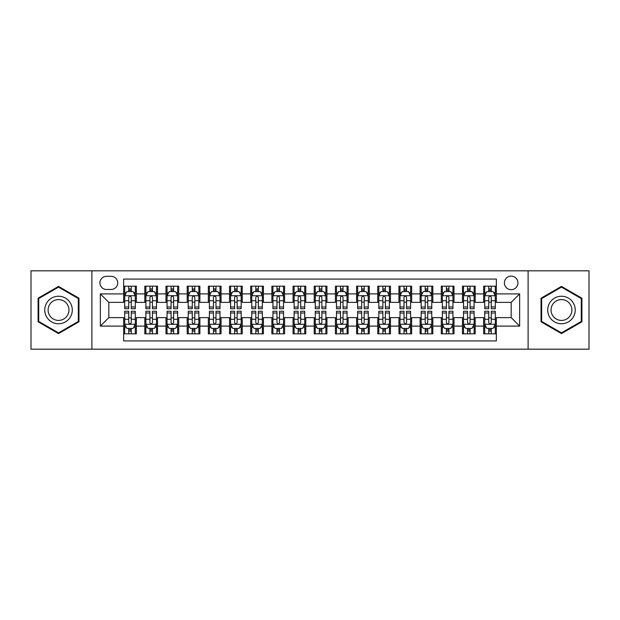 <?xml version="1.0" encoding="UTF-8"?>
<svg xmlns="http://www.w3.org/2000/svg" width="620" height="620" viewBox="0 0 620 620"><rect width="100%" height="100%" fill="white"/><g stroke="black" fill="none" stroke-linecap="round" stroke-linejoin="round"><path stroke-width="0.93" d="M511.175 276.117A6.774 6.774 0 0 0 504.401 282.89A6.774 6.774 0 0 0 511.175 289.672A6.774 6.774 0 0 0 517.956 282.89A6.774 6.774 0 0 0 511.175 276.117M528.116 349.176L589 349.176L589 270.824L528.116 270.824L528.116 349.176L91.884 349.176L91.884 270.824L31 270.824L31 349.176L91.884 349.176M496.357 286.176L483.646 286.176L483.646 293.903L475.176 293.903L475.176 302.374L483.646 302.374L483.646 293.903M475.176 293.903L475.176 286.176L462.474 286.176L462.474 293.903L454.003 293.903L454.003 302.374L462.474 302.374L462.474 293.903M454.003 293.903L454.003 286.176L441.293 286.176L441.293 293.903L432.822 293.903L432.822 302.374L441.293 302.374L441.293 293.903M432.822 293.903L432.822 286.176L420.12 286.176L420.12 293.903L411.649 293.903L411.649 302.374L420.12 302.374L420.12 293.903M411.649 293.903L411.649 286.176L398.939 286.176L398.939 293.903L390.468 293.903L390.468 302.374L398.939 302.374L398.939 293.903M390.468 293.903L390.468 286.176L377.766 286.176L377.766 293.903L369.295 293.903L369.295 302.374L377.766 302.374L377.766 293.903M369.295 293.903L369.295 286.176L356.585 286.176L356.585 293.903L348.115 293.903L348.115 302.374L356.585 302.374L356.585 293.903M348.115 293.903L348.115 286.176L335.412 286.176L335.412 293.903L326.942 293.903L326.942 302.374L335.412 302.374L335.412 293.903M326.942 293.903L326.942 286.176L314.231 286.176L314.231 293.903L305.769 293.903L305.769 302.374L314.231 302.374L314.231 293.903M305.769 293.903L305.769 286.176L293.058 286.176L293.058 293.903L284.588 293.903L284.588 302.374L293.058 302.374L293.058 293.903M284.588 293.903L284.588 286.176L271.885 286.176L271.885 293.903L263.415 293.903L263.415 302.374L271.885 302.374L271.885 293.903M263.415 293.903L263.415 286.176L250.705 286.176L250.705 293.903L242.234 293.903L242.234 302.374L250.705 302.374L250.705 293.903M242.234 293.903L242.234 286.176L229.532 286.176L229.532 293.903L221.061 293.903L221.061 302.374L229.532 302.374L229.532 293.903M221.061 293.903L221.061 286.176L208.351 286.176L208.351 293.903L199.88 293.903L199.88 302.374L208.351 302.374L208.351 293.903M199.88 293.903L199.88 286.176L187.178 286.176L187.178 293.903L178.707 293.903L178.707 302.374L187.178 302.374L187.178 293.903M178.707 293.903L178.707 286.176L165.997 286.176L165.997 293.903L157.526 293.903L157.526 302.374L165.997 302.374L165.997 293.903M157.526 293.903L157.526 286.176L144.824 286.176L144.824 302.374L136.353 302.374L136.353 286.176L123.644 286.176M123.644 333.824L136.353 333.824L136.353 317.626L144.824 317.626L144.824 333.824L157.526 333.824L157.526 317.626L165.997 317.626L165.997 326.097L157.526 326.097M165.997 326.097L165.997 333.824L178.707 333.824L178.707 317.626L187.178 317.626L187.178 326.097L178.707 326.097M187.178 326.097L187.178 333.824L199.88 333.824L199.88 317.626L208.351 317.626L208.351 326.097L199.88 326.097M208.351 326.097L208.351 333.824L221.061 333.824L221.061 317.626L229.532 317.626L229.532 326.097L221.061 326.097M229.532 326.097L229.532 333.824L242.234 333.824L242.234 317.626L250.705 317.626L250.705 326.097L242.234 326.097M250.705 326.097L250.705 333.824L263.415 333.824L263.415 317.626L271.885 317.626L271.885 326.097L263.415 326.097M271.885 326.097L271.885 333.824L284.588 333.824L284.588 317.626L293.058 317.626L293.058 326.097L284.588 326.097M293.058 326.097L293.058 333.824L305.769 333.824L305.769 317.626L314.231 317.626L314.231 326.097L305.769 326.097M314.231 326.097L314.231 333.824L326.942 333.824L326.942 317.626L335.412 317.626L335.412 326.097L326.942 326.097M335.412 326.097L335.412 333.824L348.115 333.824L348.115 317.626L356.585 317.626L356.585 326.097L348.115 326.097M356.585 326.097L356.585 333.824L369.295 333.824L369.295 317.626L377.766 317.626L377.766 326.097L369.295 326.097M377.766 326.097L377.766 333.824L390.468 333.824L390.468 317.626L398.939 317.626L398.939 326.097L390.468 326.097M398.939 326.097L398.939 333.824L411.649 333.824L411.649 317.626L420.12 317.626L420.12 326.097L411.649 326.097M420.12 326.097L420.12 333.824L432.822 333.824L432.822 317.626L441.293 317.626L441.293 326.097L432.822 326.097M441.293 326.097L441.293 333.824L454.003 333.824L454.003 317.626L462.474 317.626L462.474 326.097L454.003 326.097M462.474 326.097L462.474 333.824L475.176 333.824L475.176 317.626L483.646 317.626L483.646 326.097L475.176 326.097M106.493 289.463L111.15 289.463A6.564 6.564 0 0 0 117.715 282.89A6.564 6.564 0 0 0 111.15 276.326L106.493 276.326A6.564 6.564 0 0 0 99.928 282.89A6.564 6.564 0 0 0 106.493 289.463M528.116 270.824L91.884 270.824M496.357 293.903L496.357 279.085L123.644 279.085L123.644 302.374L108.825 302.374L108.825 317.626L123.644 317.626L123.644 340.915L496.357 340.915L496.357 317.626L511.175 317.626L511.175 302.374L496.357 302.374L496.357 293.903L519.645 293.903L519.645 326.097L496.357 326.097M123.644 326.097L100.355 326.097L100.355 293.903L123.644 293.903M483.646 326.097L483.646 333.824L496.357 333.824M123.644 291.47L124.705 291.47M128.727 291.47L131.269 291.47M135.292 291.47L136.353 291.47M123.644 302.165L124.705 302.165M128.727 302.165L131.269 302.165M135.292 302.165L136.353 302.165M123.644 317.835L124.705 317.835M128.727 317.835L131.269 317.835M135.292 317.835L136.353 317.835M123.644 328.53L124.705 328.53M128.727 328.53L131.269 328.53M135.292 328.53L136.353 328.53M144.824 302.165L145.886 302.165M149.908 302.165L152.45 302.165M156.472 302.165L157.526 302.165M144.824 291.47L145.886 291.47M149.908 291.47L152.45 291.47M156.472 291.47L157.526 291.47M144.824 317.835L145.886 317.835M149.908 317.835L152.45 317.835M156.472 317.835L157.526 317.835M144.824 328.53L145.886 328.53M149.908 328.53L152.45 328.53M156.472 328.53L157.526 328.53M165.997 317.835L167.059 317.835M171.081 317.835L173.623 317.835M177.645 317.835L178.707 317.835M165.997 328.53L167.059 328.53M171.081 328.53L173.623 328.53M177.645 328.53L178.707 328.53M165.997 291.47L167.059 291.47M171.081 291.47L173.623 291.47M177.645 291.47L178.707 291.47M165.997 302.165L167.059 302.165M171.081 302.165L173.623 302.165M177.645 302.165L178.707 302.165M187.178 317.835L188.232 317.835M192.262 317.835L194.796 317.835M198.826 317.835L199.88 317.835M187.178 328.53L188.232 328.53M192.262 328.53L194.796 328.53M198.826 328.53L199.88 328.53M187.178 291.47L188.232 291.47M192.262 291.47L194.796 291.47M198.826 291.47L199.88 291.47M187.178 302.165L188.232 302.165M192.262 302.165L194.796 302.165M198.826 302.165L199.88 302.165M208.351 317.835L209.413 317.835M213.435 317.835L215.977 317.835M219.999 317.835L221.061 317.835M208.351 328.53L209.413 328.53M213.435 328.53L215.977 328.53M219.999 328.53L221.061 328.53M208.351 291.47L209.413 291.47M213.435 291.47L215.977 291.47M219.999 291.47L221.061 291.47M208.351 302.165L209.413 302.165M213.435 302.165L215.977 302.165M219.999 302.165L221.061 302.165M229.532 317.835L230.586 317.835M234.608 317.835L237.15 317.835M241.18 317.835L242.234 317.835M229.532 328.53L230.586 328.53M234.608 328.53L237.15 328.53M241.18 328.53L242.234 328.53M229.532 291.47L230.586 291.47M234.608 291.47L237.15 291.47M241.18 291.47L242.234 291.47M229.532 302.165L230.586 302.165M234.608 302.165L237.15 302.165M241.18 302.165L242.234 302.165M250.705 317.835L251.767 317.835M255.789 317.835L258.331 317.835M262.353 317.835L263.415 317.835M250.705 328.53L251.767 328.53M255.789 328.53L258.331 328.53M262.353 328.53L263.415 328.53M250.705 291.47L251.767 291.47M255.789 291.47L258.331 291.47M262.353 291.47L263.415 291.47M250.705 302.165L251.767 302.165M255.789 302.165L258.331 302.165M262.353 302.165L263.415 302.165M271.885 317.835L272.94 317.835M276.962 317.835L279.504 317.835M283.526 317.835L284.588 317.835M271.885 328.53L272.94 328.53M276.962 328.53L279.504 328.53M283.526 328.53L284.588 328.53M271.885 291.47L272.94 291.47M276.962 291.47L279.504 291.47M283.526 291.47L284.588 291.47M271.885 302.165L272.94 302.165M276.962 302.165L279.504 302.165M283.526 302.165L284.588 302.165M293.058 317.835L294.12 317.835M298.142 317.835L300.685 317.835M304.707 317.835L305.769 317.835M293.058 328.53L294.12 328.53M298.142 328.53L300.685 328.53M304.707 328.53L305.769 328.53M293.058 291.47L294.12 291.47M298.142 291.47L300.685 291.47M304.707 291.47L305.769 291.47M293.058 302.165L294.12 302.165M298.142 302.165L300.685 302.165M304.707 302.165L305.769 302.165M314.231 317.835L315.293 317.835M319.315 317.835L321.858 317.835M325.88 317.835L326.942 317.835M314.231 328.53L315.293 328.53M319.315 328.53L321.858 328.53M325.88 328.53L326.942 328.53M314.231 291.47L315.293 291.47M319.315 291.47L321.858 291.47M325.88 291.47L326.942 291.47M314.231 302.165L315.293 302.165M319.315 302.165L321.858 302.165M325.88 302.165L326.942 302.165M335.412 317.835L336.474 317.835M340.496 317.835L343.038 317.835M347.06 317.835L348.115 317.835M335.412 328.53L336.474 328.53M340.496 328.53L343.038 328.53M347.06 328.53L348.115 328.53M335.412 291.47L336.474 291.47M340.496 291.47L343.038 291.47M347.06 291.47L348.115 291.47M335.412 302.165L336.474 302.165M340.496 302.165L343.038 302.165M347.06 302.165L348.115 302.165M356.585 317.835L357.647 317.835M361.669 317.835L364.211 317.835M368.233 317.835L369.295 317.835M356.585 328.53L357.647 328.53M361.669 328.53L364.211 328.53M368.233 328.53L369.295 328.53M356.585 291.47L357.647 291.47M361.669 291.47L364.211 291.47M368.233 291.47L369.295 291.47M356.585 302.165L357.647 302.165M361.669 302.165L364.211 302.165M368.233 302.165L369.295 302.165M377.766 317.835L378.82 317.835M382.85 317.835L385.392 317.835M389.414 317.835L390.468 317.835M377.766 328.53L378.82 328.53M382.85 328.53L385.392 328.53M389.414 328.53L390.468 328.53M377.766 291.47L378.82 291.47M382.85 291.47L385.392 291.47M389.414 291.47L390.468 291.47M377.766 302.165L378.82 302.165M382.85 302.165L385.392 302.165M389.414 302.165L390.468 302.165M398.939 317.835L400.001 317.835M404.023 317.835L406.565 317.835M410.587 317.835L411.649 317.835M398.939 328.53L400.001 328.53M404.023 328.53L406.565 328.53M410.587 328.53L411.649 328.53M398.939 291.47L400.001 291.47M404.023 291.47L406.565 291.47M410.587 291.47L411.649 291.47M398.939 302.165L400.001 302.165M404.023 302.165L406.565 302.165M410.587 302.165L411.649 302.165M420.12 317.835L421.174 317.835M425.204 317.835L427.738 317.835M431.768 317.835L432.822 317.835M420.12 328.53L421.174 328.53M425.204 328.53L427.738 328.53M431.768 328.53L432.822 328.53M420.12 291.47L421.174 291.47M425.204 291.47L427.738 291.47M431.768 291.47L432.822 291.47M420.12 302.165L421.174 302.165M425.204 302.165L427.738 302.165M431.768 302.165L432.822 302.165M441.293 317.835L442.354 317.835M446.377 317.835L448.919 317.835M452.941 317.835L454.003 317.835M441.293 328.53L442.354 328.53M446.377 328.53L448.919 328.53M452.941 328.53L454.003 328.53M441.293 291.47L442.354 291.47M446.377 291.47L448.919 291.47M452.941 291.47L454.003 291.47M441.293 302.165L442.354 302.165M446.377 302.165L448.919 302.165M452.941 302.165L454.003 302.165M462.474 317.835L463.528 317.835M467.55 317.835L470.092 317.835M474.114 317.835L475.176 317.835M462.474 328.53L463.528 328.53M467.55 328.53L470.092 328.53M474.114 328.53L475.176 328.53M462.474 291.47L463.528 291.47M467.55 291.47L470.092 291.47M474.114 291.47L475.176 291.47M462.474 302.165L463.528 302.165M467.55 302.165L470.092 302.165M474.114 302.165L475.176 302.165M483.646 317.835L484.708 317.835M488.731 317.835L491.272 317.835M495.295 317.835L496.357 317.835M483.646 328.53L484.708 328.53M488.731 328.53L491.272 328.53M495.295 328.53L496.357 328.53M483.646 291.47L484.708 291.47M488.731 291.47L491.272 291.47M495.295 291.47L496.357 291.47M483.646 302.165L484.708 302.165M488.731 302.165L491.272 302.165M495.295 302.165L496.357 302.165M108.825 302.374L100.355 293.903M108.825 317.626L100.355 326.097M519.645 293.903L511.175 302.374M519.645 326.097L511.175 317.626M58.528 333.599L78.965 321.796L78.965 298.204L58.528 286.401L38.091 298.204L38.091 321.796L58.528 333.599M581.909 298.204L561.472 286.401L541.035 298.204L541.035 321.796L561.472 333.599L581.909 321.796L581.909 298.204M131.269 288.928L128.727 288.928M135.292 307.001L131.269 307.001L131.269 308.729L135.292 308.729L135.292 295.81L133.176 291.578L126.821 291.578L124.705 295.81L124.705 308.729L128.727 308.729L128.727 307.001L124.705 307.001M124.705 295.81L124.705 286.176M135.292 295.81L135.292 286.176M128.727 291.578L128.727 286.176M131.269 286.176L131.269 291.578M131.269 307.001L131.269 297.399C130.425 295.771 129.58 295.771 128.727 297.399L128.727 307.001M128.727 331.072L131.269 331.072M124.705 312.999L128.727 312.999L128.727 311.271L124.705 311.271L124.705 324.19L126.821 328.422L133.176 328.422L135.292 324.19L135.292 311.271L131.269 311.271L131.269 312.999L135.292 312.999M135.292 324.19L135.292 333.824M124.705 324.19L124.705 333.824M131.269 328.422L131.269 333.824M128.727 333.824L128.727 328.422M128.727 312.999L128.727 322.601C129.572 324.229 130.425 324.229 131.269 322.601L131.269 312.999M58.528 296.236A13.764 13.764 0 0 0 44.764 310A13.764 13.764 0 0 0 58.528 323.764A13.764 13.764 0 0 0 72.292 310A13.764 13.764 0 0 0 58.528 296.236M58.528 299.576A10.424 10.424 0 0 0 48.104 310A10.424 10.424 0 0 0 58.528 320.424A10.424 10.424 0 0 0 68.952 310A10.424 10.424 0 0 0 58.528 299.576M78.329 321.431L58.528 332.863L38.727 321.431L38.727 298.569L58.528 287.137L78.329 298.569L78.329 321.431M549.553 303.118A13.764 13.764 0 0 0 554.59 321.92A13.764 13.764 0 0 0 573.392 316.882A13.764 13.764 0 0 0 568.354 298.081A13.764 13.764 0 0 0 549.553 303.118M552.443 304.792A10.424 10.424 0 0 0 556.256 319.029A10.424 10.424 0 0 0 570.493 315.208A10.424 10.424 0 0 0 566.68 300.971A10.424 10.424 0 0 0 552.443 304.792M581.273 298.569L581.273 321.431L561.472 332.863L541.671 321.431L541.671 298.569L561.472 287.137L581.273 298.569M152.45 288.928L149.908 288.928M156.472 307.001L152.45 307.001L152.45 308.729L156.472 308.729L156.472 295.81L154.357 291.578L148.002 291.578L145.886 295.81L145.886 308.729L149.908 308.729L149.908 307.001L145.886 307.001M145.886 295.81L145.886 286.176M156.472 295.81L156.472 286.176M149.908 291.578L149.908 286.176M152.45 286.176L152.45 291.578M152.45 307.001L152.45 297.399C151.598 295.771 150.753 295.771 149.908 297.399L149.908 307.001M173.623 288.928L171.081 288.928M177.645 307.001L173.623 307.001L173.623 308.729L177.645 308.729L177.645 295.81L175.53 291.578L169.175 291.578L167.059 295.81L167.059 308.729L171.081 308.729L171.081 307.001L167.059 307.001M167.059 295.81L167.059 286.176M177.645 295.81L177.645 286.176M171.081 291.578L171.081 286.176M173.623 286.176L173.623 291.578M173.623 307.001L173.623 297.399C172.779 295.771 171.934 295.771 171.081 297.399L171.081 307.001M194.796 288.928L192.262 288.928M198.826 307.001L194.796 307.001L194.796 308.729L198.826 308.729L198.826 295.81L196.703 291.578L190.356 291.578L188.232 295.81L188.232 308.729L192.262 308.729L192.262 307.001L188.232 307.001M188.232 295.81L188.232 286.176M198.826 295.81L198.826 286.176M192.262 291.578L192.262 286.176M194.796 286.176L194.796 291.578M194.796 307.001L194.796 297.399C193.952 295.771 193.107 295.771 192.262 297.399L192.262 307.001M215.977 288.928L213.435 288.928M219.999 307.001L215.977 307.001L215.977 308.729L219.999 308.729L219.999 295.81L217.883 291.578L211.529 291.578L209.413 295.81L209.413 308.729L213.435 308.729L213.435 307.001L209.413 307.001M209.413 295.81L209.413 286.176M219.999 295.81L219.999 286.176M213.435 291.578L213.435 286.176M215.977 286.176L215.977 291.578M215.977 307.001L215.977 297.399C215.132 295.771 214.28 295.771 213.435 297.399L213.435 307.001M149.908 331.072L152.45 331.072M145.886 312.999L149.908 312.999L149.908 311.271L145.886 311.271L145.886 324.19L148.002 328.422L154.357 328.422L156.472 324.19L156.472 311.271L152.45 311.271L152.45 312.999L156.472 312.999M156.472 324.19L156.472 333.824M145.886 324.19L145.886 333.824M152.45 328.422L152.45 333.824M149.908 333.824L149.908 328.422M149.908 312.999L149.908 322.601C150.753 324.229 151.598 324.229 152.45 322.601L152.45 312.999M171.081 331.072L173.623 331.072M167.059 312.999L171.081 312.999L171.081 311.271L167.059 311.271L167.059 324.19L169.175 328.422L175.53 328.422L177.645 324.19L177.645 311.271L173.623 311.271L173.623 312.999L177.645 312.999M177.645 324.19L177.645 333.824M167.059 324.19L167.059 333.824M173.623 328.422L173.623 333.824M171.081 333.824L171.081 328.422M171.081 312.999L171.081 322.601C171.926 324.229 172.779 324.229 173.623 322.601L173.623 312.999M192.262 331.072L194.796 331.072M188.232 312.999L192.262 312.999L192.262 311.271L188.232 311.271L188.232 324.19L190.356 328.422L196.703 328.422L198.826 324.19L198.826 311.271L194.796 311.271L194.796 312.999L198.826 312.999M198.826 324.19L198.826 333.824M188.232 324.19L188.232 333.824M194.796 328.422L194.796 333.824M192.262 333.824L192.262 328.422M192.262 312.999L192.262 322.601C193.107 324.229 193.952 324.229 194.796 322.601L194.796 312.999M213.435 331.072L215.977 331.072M209.413 312.999L213.435 312.999L213.435 311.271L209.413 311.271L209.413 324.19L211.529 328.422L217.883 328.422L219.999 324.19L219.999 311.271L215.977 311.271L215.977 312.999L219.999 312.999M219.999 324.19L219.999 333.824M209.413 324.19L209.413 333.824M215.977 328.422L215.977 333.824M213.435 333.824L213.435 328.422M213.435 312.999L213.435 322.601C214.28 324.229 215.124 324.229 215.977 322.601L215.977 312.999M237.15 288.928L234.608 288.928M241.18 307.001L237.15 307.001L237.15 308.729L241.18 308.729L241.18 295.81L239.056 291.578L232.709 291.578L230.586 295.81L230.586 308.729L234.608 308.729L234.608 307.001L230.586 307.001M230.586 295.81L230.586 286.176M241.18 295.81L241.18 286.176M234.608 291.578L234.608 286.176M237.15 286.176L237.15 291.578M237.15 307.001L237.15 297.399C236.305 295.771 235.46 295.771 234.608 297.399L234.608 307.001M234.608 331.072L237.15 331.072M230.586 312.999L234.608 312.999L234.608 311.271L230.586 311.271L230.586 324.19L232.709 328.422L239.056 328.422L241.18 324.19L241.18 311.271L237.15 311.271L237.15 312.999L241.18 312.999M241.18 324.19L241.18 333.824M230.586 324.19L230.586 333.824M237.15 328.422L237.15 333.824M234.608 333.824L234.608 328.422M234.608 312.999L234.608 322.601C235.46 324.229 236.305 324.229 237.15 322.601L237.15 312.999M258.331 288.928L255.789 288.928M262.353 307.001L258.331 307.001L258.331 308.729L262.353 308.729L262.353 295.81L260.237 291.578L253.882 291.578L251.767 295.81L251.767 308.729L255.789 308.729L255.789 307.001L251.767 307.001M251.767 295.81L251.767 286.176M262.353 295.81L262.353 286.176M255.789 291.578L255.789 286.176M258.331 286.176L258.331 291.578M258.331 307.001L258.331 297.399C257.486 295.771 256.633 295.771 255.789 297.399L255.789 307.001M255.789 331.072L258.331 331.072M251.767 312.999L255.789 312.999L255.789 311.271L251.767 311.271L251.767 324.19L253.882 328.422L260.237 328.422L262.353 324.19L262.353 311.271L258.331 311.271L258.331 312.999L262.353 312.999M262.353 324.19L262.353 333.824M251.767 324.19L251.767 333.824M258.331 328.422L258.331 333.824M255.789 333.824L255.789 328.422M255.789 312.999L255.789 322.601C256.633 324.229 257.478 324.229 258.331 322.601L258.331 312.999M279.504 288.928L276.962 288.928M283.526 307.001L279.504 307.001L279.504 308.729L283.526 308.729L283.526 295.81L281.41 291.578L275.055 291.578L272.94 295.81L272.94 308.729L276.962 308.729L276.962 307.001L272.94 307.001M272.94 295.81L272.94 286.176M283.526 295.81L283.526 286.176M276.962 291.578L276.962 286.176M279.504 286.176L279.504 291.578M279.504 307.001L279.504 297.399C278.659 295.771 277.814 295.771 276.962 297.399L276.962 307.001M276.962 331.072L279.504 331.072M272.94 312.999L276.962 312.999L276.962 311.271L272.94 311.271L272.94 324.19L275.055 328.422L281.41 328.422L283.526 324.19L283.526 311.271L279.504 311.271L279.504 312.999L283.526 312.999M283.526 324.19L283.526 333.824M272.94 324.19L272.94 333.824M279.504 328.422L279.504 333.824M276.962 333.824L276.962 328.422M276.962 312.999L276.962 322.601C277.814 324.229 278.659 324.229 279.504 322.601L279.504 312.999M300.685 288.928L298.142 288.928M304.707 307.001L300.685 307.001L300.685 308.729L304.707 308.729L304.707 295.81L302.591 291.578L296.236 291.578L294.12 295.81L294.12 308.729L298.142 308.729L298.142 307.001L294.12 307.001M294.12 295.81L294.12 286.176M304.707 295.81L304.707 286.176M298.142 291.578L298.142 286.176M300.685 286.176L300.685 291.578M300.685 307.001L300.685 297.399C299.84 295.771 298.987 295.771 298.142 297.399L298.142 307.001M298.142 331.072L300.685 331.072M294.12 312.999L298.142 312.999L298.142 311.271L294.12 311.271L294.12 324.19L296.236 328.422L302.591 328.422L304.707 324.19L304.707 311.271L300.685 311.271L300.685 312.999L304.707 312.999M304.707 324.19L304.707 333.824M294.12 324.19L294.12 333.824M300.685 328.422L300.685 333.824M298.142 333.824L298.142 328.422M298.142 312.999L298.142 322.601C298.987 324.229 299.832 324.229 300.685 322.601L300.685 312.999M321.858 288.928L319.315 288.928M325.88 307.001L321.858 307.001L321.858 308.729L325.88 308.729L325.88 295.81L323.764 291.578L317.409 291.578L315.293 295.81L315.293 308.729L319.315 308.729L319.315 307.001L315.293 307.001M315.293 295.81L315.293 286.176M325.88 295.81L325.88 286.176M319.315 291.578L319.315 286.176M321.858 286.176L321.858 291.578M321.858 307.001L321.858 297.399C321.013 295.771 320.168 295.771 319.315 297.399L319.315 307.001M319.315 331.072L321.858 331.072M315.293 312.999L319.315 312.999L319.315 311.271L315.293 311.271L315.293 324.19L317.409 328.422L323.764 328.422L325.88 324.19L325.88 311.271L321.858 311.271L321.858 312.999L325.88 312.999M325.88 324.19L325.88 333.824M315.293 324.19L315.293 333.824M321.858 328.422L321.858 333.824M319.315 333.824L319.315 328.422M319.315 312.999L319.315 322.601C320.16 324.229 321.013 324.229 321.858 322.601L321.858 312.999M343.038 288.928L340.496 288.928M347.06 307.001L343.038 307.001L343.038 308.729L347.06 308.729L347.06 295.81L344.945 291.578L338.59 291.578L336.474 295.81L336.474 308.729L340.496 308.729L340.496 307.001L336.474 307.001M336.474 295.81L336.474 286.176M347.06 295.81L347.06 286.176M340.496 291.578L340.496 286.176M343.038 286.176L343.038 291.578M343.038 307.001L343.038 297.399C342.186 295.771 341.341 295.771 340.496 297.399L340.496 307.001M340.496 331.072L343.038 331.072M336.474 312.999L340.496 312.999L340.496 311.271L336.474 311.271L336.474 324.19L338.59 328.422L344.945 328.422L347.06 324.19L347.06 311.271L343.038 311.271L343.038 312.999L347.06 312.999M347.06 324.19L347.06 333.824M336.474 324.19L336.474 333.824M343.038 328.422L343.038 333.824M340.496 333.824L340.496 328.422M340.496 312.999L340.496 322.601C341.341 324.229 342.186 324.229 343.038 322.601L343.038 312.999M364.211 288.928L361.669 288.928M368.233 307.001L364.211 307.001L364.211 308.729L368.233 308.729L368.233 295.81L366.118 291.578L359.763 291.578L357.647 295.81L357.647 308.729L361.669 308.729L361.669 307.001L357.647 307.001M357.647 295.81L357.647 286.176M368.233 295.81L368.233 286.176M361.669 291.578L361.669 286.176M364.211 286.176L364.211 291.578M364.211 307.001L364.211 297.399C363.367 295.771 362.522 295.771 361.669 297.399L361.669 307.001M361.669 331.072L364.211 331.072M357.647 312.999L361.669 312.999L361.669 311.271L357.647 311.271L357.647 324.19L359.763 328.422L366.118 328.422L368.233 324.19L368.233 311.271L364.211 311.271L364.211 312.999L368.233 312.999M368.233 324.19L368.233 333.824M357.647 324.19L357.647 333.824M364.211 328.422L364.211 333.824M361.669 333.824L361.669 328.422M361.669 312.999L361.669 322.601C362.514 324.229 363.367 324.229 364.211 322.601L364.211 312.999M385.392 288.928L382.85 288.928M389.414 307.001L385.392 307.001L385.392 308.729L389.414 308.729L389.414 295.81L387.291 291.578L380.944 291.578L378.82 295.81L378.82 308.729L382.85 308.729L382.85 307.001L378.82 307.001M378.82 295.81L378.82 286.176M389.414 295.81L389.414 286.176M382.85 291.578L382.85 286.176M385.392 286.176L385.392 291.578M385.392 307.001L385.392 297.399C384.54 295.771 383.695 295.771 382.85 297.399L382.85 307.001M382.85 331.072L385.392 331.072M378.82 312.999L382.85 312.999L382.85 311.271L378.82 311.271L378.82 324.19L380.944 328.422L387.291 328.422L389.414 324.19L389.414 311.271L385.392 311.271L385.392 312.999L389.414 312.999M389.414 324.19L389.414 333.824M378.82 324.19L378.82 333.824M385.392 328.422L385.392 333.824M382.85 333.824L382.85 328.422M382.85 312.999L382.85 322.601C383.695 324.229 384.54 324.229 385.392 322.601L385.392 312.999M406.565 288.928L404.023 288.928M410.587 307.001L406.565 307.001L406.565 308.729L410.587 308.729L410.587 295.81L408.471 291.578L402.117 291.578L400.001 295.81L400.001 308.729L404.023 308.729L404.023 307.001L400.001 307.001M400.001 295.81L400.001 286.176M410.587 295.81L410.587 286.176M404.023 291.578L404.023 286.176M406.565 286.176L406.565 291.578M406.565 307.001L406.565 297.399C405.72 295.771 404.875 295.771 404.023 297.399L404.023 307.001M404.023 331.072L406.565 331.072M400.001 312.999L404.023 312.999L404.023 311.271L400.001 311.271L400.001 324.19L402.117 328.422L408.471 328.422L410.587 324.19L410.587 311.271L406.565 311.271L406.565 312.999L410.587 312.999M410.587 324.19L410.587 333.824M400.001 324.19L400.001 333.824M406.565 328.422L406.565 333.824M404.023 333.824L404.023 328.422M404.023 312.999L404.023 322.601C404.868 324.229 405.72 324.229 406.565 322.601L406.565 312.999M427.738 288.928L425.204 288.928M431.768 307.001L427.738 307.001L427.738 308.729L431.768 308.729L431.768 295.81L429.644 291.578L423.297 291.578L421.174 295.81L421.174 308.729L425.204 308.729L425.204 307.001L421.174 307.001M421.174 295.81L421.174 286.176M431.768 295.81L431.768 286.176M425.204 291.578L425.204 286.176M427.738 286.176L427.738 291.578M427.738 307.001L427.738 297.399C426.893 295.771 426.049 295.771 425.204 297.399L425.204 307.001M425.204 331.072L427.738 331.072M421.174 312.999L425.204 312.999L425.204 311.271L421.174 311.271L421.174 324.19L423.297 328.422L429.644 328.422L431.768 324.19L431.768 311.271L427.738 311.271L427.738 312.999L431.768 312.999M431.768 324.19L431.768 333.824M421.174 324.19L421.174 333.824M427.738 328.422L427.738 333.824M425.204 333.824L425.204 328.422M425.204 312.999L425.204 322.601C426.049 324.229 426.893 324.229 427.738 322.601L427.738 312.999M448.919 288.928L446.377 288.928M452.941 307.001L448.919 307.001L448.919 308.729L452.941 308.729L452.941 295.81L450.825 291.578L444.47 291.578L442.354 295.81L442.354 308.729L446.377 308.729L446.377 307.001L442.354 307.001M442.354 295.81L442.354 286.176M452.941 295.81L452.941 286.176M446.377 291.578L446.377 286.176M448.919 286.176L448.919 291.578M448.919 307.001L448.919 297.399C448.074 295.771 447.221 295.771 446.377 297.399L446.377 307.001M446.377 331.072L448.919 331.072M442.354 312.999L446.377 312.999L446.377 311.271L442.354 311.271L442.354 324.19L444.47 328.422L450.825 328.422L452.941 324.19L452.941 311.271L448.919 311.271L448.919 312.999L452.941 312.999M452.941 324.19L452.941 333.824M442.354 324.19L442.354 333.824M448.919 328.422L448.919 333.824M446.377 333.824L446.377 328.422M446.377 312.999L446.377 322.601C447.221 324.229 448.066 324.229 448.919 322.601L448.919 312.999M470.092 288.928L467.55 288.928M474.114 307.001L470.092 307.001L470.092 308.729L474.114 308.729L474.114 295.81L471.998 291.578L465.643 291.578L463.528 295.81L463.528 308.729L467.55 308.729L467.55 307.001L463.528 307.001M463.528 295.81L463.528 286.176M474.114 295.81L474.114 286.176M467.55 291.578L467.55 286.176M470.092 286.176L470.092 291.578M470.092 307.001L470.092 297.399C469.247 295.771 468.402 295.771 467.55 297.399L467.55 307.001M467.55 331.072L470.092 331.072M463.528 312.999L467.55 312.999L467.55 311.271L463.528 311.271L463.528 324.19L465.643 328.422L471.998 328.422L474.114 324.19L474.114 311.271L470.092 311.271L470.092 312.999L474.114 312.999M474.114 324.19L474.114 333.824M463.528 324.19L463.528 333.824M470.092 328.422L470.092 333.824M467.55 333.824L467.55 328.422M467.55 312.999L467.55 322.601C468.402 324.229 469.247 324.229 470.092 322.601L470.092 312.999M491.272 288.928L488.731 288.928M495.295 307.001L491.272 307.001L491.272 308.729L495.295 308.729L495.295 295.81L493.179 291.578L486.824 291.578L484.708 295.81L484.708 308.729L488.731 308.729L488.731 307.001L484.708 307.001M484.708 295.81L484.708 286.176M495.295 295.81L495.295 286.176M488.731 291.578L488.731 286.176M491.272 286.176L491.272 291.578M491.272 307.001L491.272 297.399C490.428 295.771 489.575 295.771 488.731 297.399L488.731 307.001M488.731 331.072L491.272 331.072M484.708 312.999L488.731 312.999L488.731 311.271L484.708 311.271L484.708 324.19L486.824 328.422L493.179 328.422L495.295 324.19L495.295 311.271L491.272 311.271L491.272 312.999L495.295 312.999M495.295 324.19L495.295 333.824M484.708 324.19L484.708 333.824M491.272 328.422L491.272 333.824M488.731 333.824L488.731 328.422M488.731 312.999L488.731 322.601C489.575 324.229 490.42 324.229 491.272 322.601L491.272 312.999M144.824 326.097L136.353 326.097M144.824 293.903L136.353 293.903M135.238 295.709L124.76 295.709M124.705 292.741L126.24 292.741M133.757 292.741L135.292 292.741M128.727 300.723L124.705 300.723M135.292 300.723L131.269 300.723M131.269 290.276L128.727 290.276M124.76 324.291L135.238 324.291M135.292 327.259L133.757 327.259M126.24 327.259L124.705 327.259M131.269 319.277L135.292 319.277M124.705 319.277L128.727 319.277M128.727 329.724L131.269 329.724M156.418 295.709L145.933 295.709M145.886 292.741L147.421 292.741M154.938 292.741L156.472 292.741M149.908 300.723L145.886 300.723M156.472 300.723L152.45 300.723M152.45 290.276L149.908 290.276M177.591 295.709L167.113 295.709M167.059 292.741L168.594 292.741M176.111 292.741L177.645 292.741M171.081 300.723L167.059 300.723M177.645 300.723L173.623 300.723M173.623 290.276L171.081 290.276M198.772 295.709L188.286 295.709M188.232 292.741L189.767 292.741M197.292 292.741L198.826 292.741M192.262 300.723L188.232 300.723M198.826 300.723L194.796 300.723M194.796 290.276L192.262 290.276M219.945 295.709L209.467 295.709M209.413 292.741L210.947 292.741M218.465 292.741L219.999 292.741M213.435 300.723L209.413 300.723M219.999 300.723L215.977 300.723M215.977 290.276L213.435 290.276M145.933 324.291L156.418 324.291M156.472 327.259L154.938 327.259M147.421 327.259L145.886 327.259M152.45 319.277L156.472 319.277M145.886 319.277L149.908 319.277M149.908 329.724L152.45 329.724M167.113 324.291L177.591 324.291M177.645 327.259L176.111 327.259M168.594 327.259L167.059 327.259M173.623 319.277L177.645 319.277M167.059 319.277L171.081 319.277M171.081 329.724L173.623 329.724M188.286 324.291L198.772 324.291M198.826 327.259L197.292 327.259M189.767 327.259L188.232 327.259M194.796 319.277L198.826 319.277M188.232 319.277L192.262 319.277M192.262 329.724L194.796 329.724M209.467 324.291L219.945 324.291M219.999 327.259L218.465 327.259M210.947 327.259L209.413 327.259M215.977 319.277L219.999 319.277M209.413 319.277L213.435 319.277M213.435 329.724L215.977 329.724M241.126 295.709L230.64 295.709M230.586 292.741L232.12 292.741M239.638 292.741L241.18 292.741M234.608 300.723L230.586 300.723M241.18 300.723L237.15 300.723M237.15 290.276L234.608 290.276M230.64 324.291L241.126 324.291M241.18 327.259L239.638 327.259M232.12 327.259L230.586 327.259M237.15 319.277L241.18 319.277M230.586 319.277L234.608 319.277M234.608 329.724L237.15 329.724M262.299 295.709L251.821 295.709M251.767 292.741L253.301 292.741M260.819 292.741L262.353 292.741M255.789 300.723L251.767 300.723M262.353 300.723L258.331 300.723M258.331 290.276L255.789 290.276M251.821 324.291L262.299 324.291M262.353 327.259L260.819 327.259M253.301 327.259L251.767 327.259M258.331 319.277L262.353 319.277M251.767 319.277L255.789 319.277M255.789 329.724L258.331 329.724M283.479 295.709L272.994 295.709M272.94 292.741L274.474 292.741M281.992 292.741L283.526 292.741M276.962 300.723L272.94 300.723M283.526 300.723L279.504 300.723M279.504 290.276L276.962 290.276M272.994 324.291L283.479 324.291M283.526 327.259L281.992 327.259M274.474 327.259L272.94 327.259M279.504 319.277L283.526 319.277M272.94 319.277L276.962 319.277M276.962 329.724L279.504 329.724M304.653 295.709L294.167 295.709M294.12 292.741L295.655 292.741M303.172 292.741L304.707 292.741M298.142 300.723L294.12 300.723M304.707 300.723L300.685 300.723M300.685 290.276L298.142 290.276M294.167 324.291L304.653 324.291M304.707 327.259L303.172 327.259M295.655 327.259L294.12 327.259M300.685 319.277L304.707 319.277M294.12 319.277L298.142 319.277M298.142 329.724L300.685 329.724M325.833 295.709L315.347 295.709M315.293 292.741L316.828 292.741M324.345 292.741L325.88 292.741M319.315 300.723L315.293 300.723M325.88 300.723L321.858 300.723M321.858 290.276L319.315 290.276M315.347 324.291L325.833 324.291M325.88 327.259L324.345 327.259M316.828 327.259L315.293 327.259M321.858 319.277L325.88 319.277M315.293 319.277L319.315 319.277M319.315 329.724L321.858 329.724M347.006 295.709L336.521 295.709M336.474 292.741L338.009 292.741M345.526 292.741L347.06 292.741M340.496 300.723L336.474 300.723M347.06 300.723L343.038 300.723M343.038 290.276L340.496 290.276M336.521 324.291L347.006 324.291M347.06 327.259L345.526 327.259M338.009 327.259L336.474 327.259M343.038 319.277L347.06 319.277M336.474 319.277L340.496 319.277M340.496 329.724L343.038 329.724M368.179 295.709L357.701 295.709M357.647 292.741L359.181 292.741M366.699 292.741L368.233 292.741M361.669 300.723L357.647 300.723M368.233 300.723L364.211 300.723M364.211 290.276L361.669 290.276M357.701 324.291L368.179 324.291M368.233 327.259L366.699 327.259M359.181 327.259L357.647 327.259M364.211 319.277L368.233 319.277M357.647 319.277L361.669 319.277M361.669 329.724L364.211 329.724M389.36 295.709L378.874 295.709M378.82 292.741L380.362 292.741M387.88 292.741L389.414 292.741M382.85 300.723L378.82 300.723M389.414 300.723L385.392 300.723M385.392 290.276L382.85 290.276M378.874 324.291L389.36 324.291M389.414 327.259L387.88 327.259M380.362 327.259L378.82 327.259M385.392 319.277L389.414 319.277M378.82 319.277L382.85 319.277M382.85 329.724L385.392 329.724M410.533 295.709L400.055 295.709M400.001 292.741L401.535 292.741M409.053 292.741L410.587 292.741M404.023 300.723L400.001 300.723M410.587 300.723L406.565 300.723M406.565 290.276L404.023 290.276M400.055 324.291L410.533 324.291M410.587 327.259L409.053 327.259M401.535 327.259L400.001 327.259M406.565 319.277L410.587 319.277M400.001 319.277L404.023 319.277M404.023 329.724L406.565 329.724M431.714 295.709L421.228 295.709M421.174 292.741L422.708 292.741M430.233 292.741L431.768 292.741M425.204 300.723L421.174 300.723M431.768 300.723L427.738 300.723M427.738 290.276L425.204 290.276M421.228 324.291L431.714 324.291M431.768 327.259L430.233 327.259M422.708 327.259L421.174 327.259M427.738 319.277L431.768 319.277M421.174 319.277L425.204 319.277M425.204 329.724L427.738 329.724M452.887 295.709L442.409 295.709M442.354 292.741L443.889 292.741M451.407 292.741L452.941 292.741M446.377 300.723L442.354 300.723M452.941 300.723L448.919 300.723M448.919 290.276L446.377 290.276M442.409 324.291L452.887 324.291M452.941 327.259L451.407 327.259M443.889 327.259L442.354 327.259M448.919 319.277L452.941 319.277M442.354 319.277L446.377 319.277M446.377 329.724L448.919 329.724M474.068 295.709L463.582 295.709M463.528 292.741L465.062 292.741M472.579 292.741L474.114 292.741M467.55 300.723L463.528 300.723M474.114 300.723L470.092 300.723M470.092 290.276L467.55 290.276M463.582 324.291L474.068 324.291M474.114 327.259L472.579 327.259M465.062 327.259L463.528 327.259M470.092 319.277L474.114 319.277M463.528 319.277L467.55 319.277M467.55 329.724L470.092 329.724M495.24 295.709L484.762 295.709M484.708 292.741L486.243 292.741M493.76 292.741L495.295 292.741M488.731 300.723L484.708 300.723M495.295 300.723L491.272 300.723M491.272 290.276L488.731 290.276M484.762 324.291L495.24 324.291M495.295 327.259L493.76 327.259M486.243 327.259L484.708 327.259M491.272 319.277L495.295 319.277M484.708 319.277L488.731 319.277M488.731 329.724L491.272 329.724"/></g></svg>
